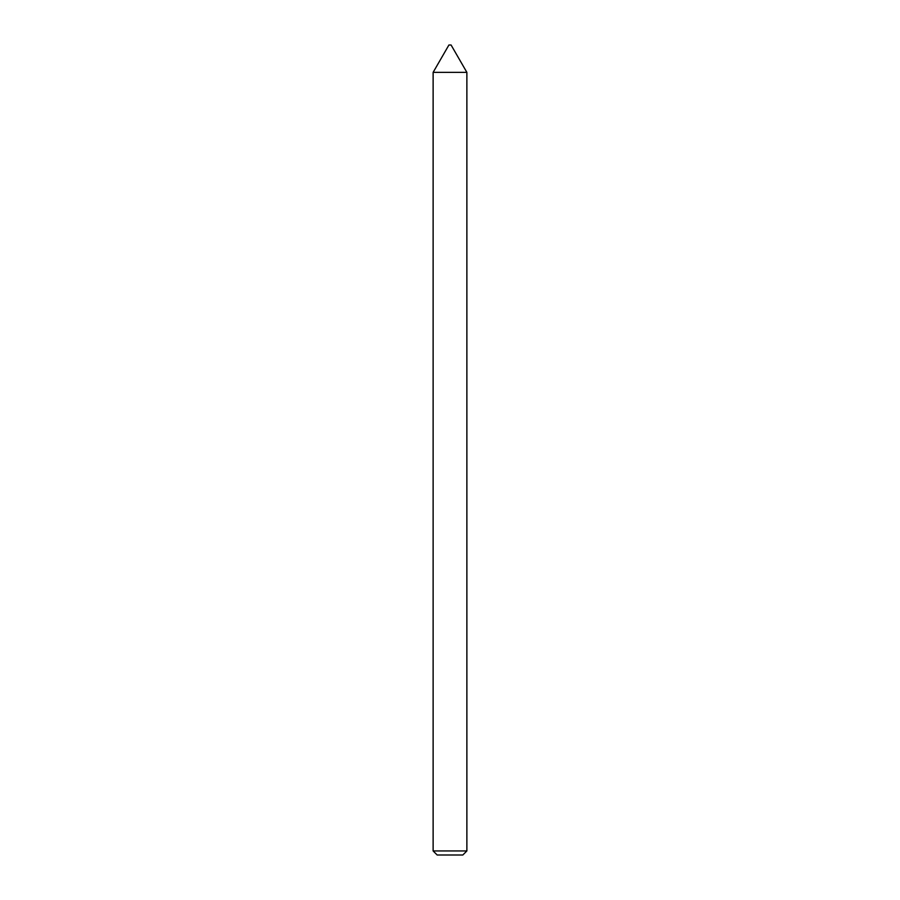 <?xml version="1.0" encoding="UTF-8"?>
<svg xmlns="http://www.w3.org/2000/svg" width="900" height="900" viewBox="0 0 900 900"><rect width="100%" height="100%" fill="white"/><g stroke="black" fill="none" stroke-linecap="round" stroke-linejoin="round"><path stroke-width="1.35" d="M448.92 45L451.08 45L466.875 72.36L433.125 72.36L448.92 45M466.875 850.95L462.825 855L437.175 855L433.125 850.95L466.875 850.95L466.875 72.36M433.125 850.95L433.125 72.36"/></g></svg>
